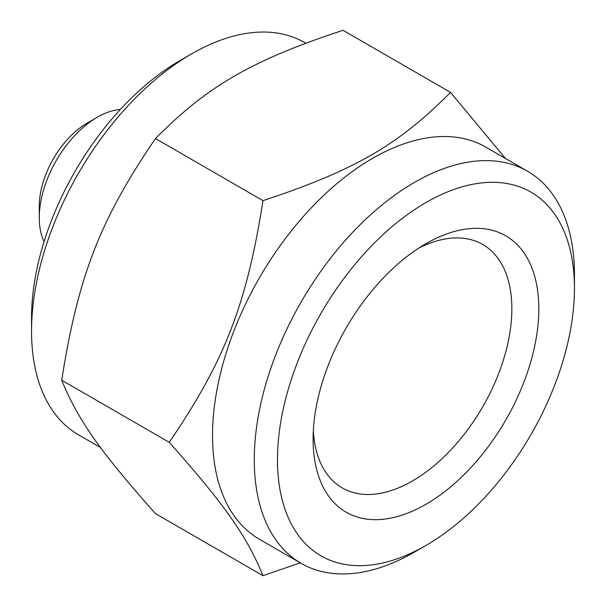 <?xml version="1.0" encoding="UTF-8"?>
<svg xmlns="http://www.w3.org/2000/svg" width="606" height="606" viewBox="0 0 606 606"><rect width="100%" height="100%" fill="white"/><g stroke="black" fill="none" stroke-linecap="round" stroke-linejoin="round"><path stroke-width="0.91" d="M414.368 552.142L425.965 545.445L414.36 552.142A226.394 130.707 120 0 1 301.167 563.36A226.394 130.707 120 0 1 254.278 459.719A226.394 130.707 120 0 1 414.36 182.444A226.394 130.707 120 0 1 527.561 171.233A226.394 130.707 120 0 1 574.45 274.874L574.45 288.267A209.987 121.238 120 0 0 425.965 202.54A209.987 121.238 120 0 0 277.48 459.719A209.987 121.238 120 0 0 425.965 545.445L425.965 545.445A209.987 121.238 120 0 0 574.45 288.267M313.332 430.987A140.531 81.136 120 0 0 342.223 487.913A140.531 81.136 120 0 0 450.508 450.266A140.531 81.136 120 0 0 511.85 308.84A140.531 81.136 120 0 0 482.747 244.506A140.531 81.136 120 0 0 419.011 247.952M538.81 308.84A159.59 92.142 -60 0 1 425.965 504.298A159.59 92.142 -60 0 1 313.113 439.145A159.59 92.142 -60 0 1 425.965 243.688A159.59 92.142 -60 0 1 538.81 308.84M97.278 117.253L87.234 123.056A67.819 39.155 120 0 0 39.276 206.116L39.276 217.713A82.03 47.359 -60 0 1 97.278 117.253A82.03 47.359 -60 0 1 120.367 109.459M44.071 241.605A82.03 47.359 -60 0 1 39.276 217.713M305.742 43.17L304.833 42.64A226.394 130.707 120 0 0 191.64 53.858L180.035 60.555A209.987 121.238 120 0 0 31.55 317.733L31.55 331.126A226.394 130.707 120 0 0 78.439 434.767L100.573 447.546M300.258 562.83L262.996 575.7L155.477 513.63C100.081 451.334 78.022 419.958 61.714 380.235L169.225 442.304C224.629 361.184 246.68 304.333 262.996 200.639C354.245 170.528 398.354 145.054 450.523 92.37L505.427 158.454M301.167 563.36L259.406 539.249A226.394 130.707 -60 0 1 212.517 435.608A226.394 130.707 -60 0 1 311.34 207.775A226.394 130.707 -60 0 1 485.8 147.122L527.561 171.233M262.996 575.7C246.68 535.977 224.629 504.593 169.225 442.304M61.714 380.235C78.022 276.541 100.081 219.69 155.477 138.569L262.996 200.639M155.477 138.569C207.646 85.885 251.755 60.418 343.004 30.3L450.523 92.37M180.035 60.555L191.632 53.858A226.394 130.707 120 0 0 191.632 53.858A226.394 130.707 120 0 0 31.55 331.126"/></g></svg>
